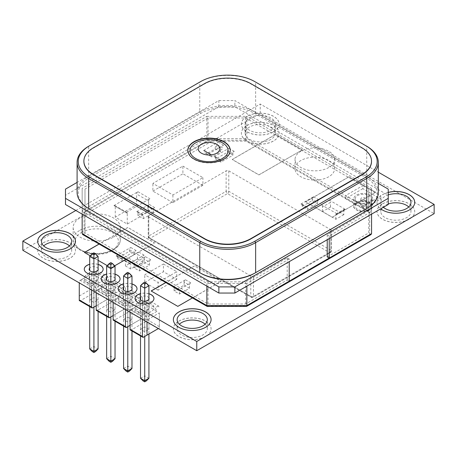 <?xml version="1.0" encoding="UTF-8"?>
<svg xmlns="http://www.w3.org/2000/svg" width="457" height="457" viewBox="0 0 457 457"><rect width="100%" height="100%" fill="white"/><g stroke="black" fill="none" stroke-linecap="round" stroke-linejoin="round"><path stroke-width="0.34" stroke-dasharray="2.29 1.71" d="M22.85 250.31L260.239 113.256L434.15 213.659M228.786 170.838L330.811 229.74A1.885 1.091 0 0 1 331.365 230.511A1.885 1.091 0 0 1 330.811 231.282L253.458 275.942A1.885 1.091 0 0 1 250.79 275.942L148.765 217.035A1.885 1.091 0 0 1 148.211 216.27A1.885 1.091 0 0 1 148.765 215.498L226.118 170.838A1.885 1.091 0 0 1 228.786 170.838L228.786 191.323L330.811 250.225L330.811 229.74M113.399 237.137A23.575 13.613 0 0 0 120.3 227.512A23.575 13.613 0 0 0 96.724 213.905A23.575 13.613 0 0 0 73.149 227.512A23.575 13.613 0 0 0 87.704 240.091A23.575 13.613 0 0 0 113.399 237.137M246.906 125.572A18.863 10.888 180 0 1 267.459 123.213A18.863 10.888 180 0 1 279.101 133.273A18.863 10.888 180 0 1 260.239 144.161A18.863 10.888 180 0 1 241.382 133.273A18.863 10.888 180 0 1 246.906 125.572M382.538 203.879A18.863 10.888 180 0 1 403.091 201.52A18.863 10.888 180 0 1 414.733 211.58A18.863 10.888 180 0 1 395.876 222.468A18.863 10.888 180 0 1 377.014 211.58A18.863 10.888 180 0 1 382.538 203.879M178.893 321.151A18.863 10.888 180 0 1 199.446 318.792A18.863 10.888 180 0 1 211.088 328.851A18.863 10.888 180 0 1 192.231 339.74A18.863 10.888 180 0 1 173.369 328.851A18.863 10.888 180 0 1 178.893 321.151M43.261 242.844A18.863 10.888 180 0 1 63.814 240.485A18.863 10.888 180 0 1 75.456 250.545A18.863 10.888 180 0 1 56.599 261.433A18.863 10.888 180 0 1 37.737 250.545A18.863 10.888 180 0 1 43.261 242.844M103.973 284.368A9.431 5.444 180 0 1 114.256 283.186A9.431 5.444 180 0 1 120.077 288.218A9.431 5.444 180 0 1 110.645 293.662A9.431 5.444 180 0 1 101.214 288.218A9.431 5.444 180 0 1 103.973 284.368M87.036 274.588A9.431 5.444 180 0 1 97.318 273.406A9.431 5.444 180 0 1 103.139 278.439A9.431 5.444 180 0 1 93.708 283.883A9.431 5.444 180 0 1 84.277 278.439A9.431 5.444 180 0 1 87.036 274.588M120.911 294.148A9.431 5.444 180 0 1 131.188 292.966A9.431 5.444 180 0 1 137.014 297.998A9.431 5.444 180 0 1 127.583 303.442A9.431 5.444 180 0 1 118.152 297.998A9.431 5.444 180 0 1 120.911 294.148M137.848 303.922A9.431 5.444 180 0 1 148.125 302.745A9.431 5.444 180 0 1 153.952 307.772A9.431 5.444 180 0 1 144.521 313.216A9.431 5.444 180 0 1 135.089 307.772A9.431 5.444 180 0 1 137.848 303.922M329.171 200.04L345.178 209.283A1.885 1.091 -120 0 0 344.235 209.186A1.885 1.091 -120 0 0 343.847 210.049L335.844 214.67A1.885 1.091 60 0 1 336.232 213.807A1.885 1.091 60 0 1 337.175 213.899L321.174 204.662A1.885 1.091 60 0 1 322.505 206.97L330.508 202.354A1.885 1.091 -120 0 0 329.171 200.04L321.174 204.662M203.559 150.599L218.229 142.127A1.885 1.091 120 0 0 216.898 144.441L222.233 147.52A1.885 1.091 -60 0 1 223.564 145.206L208.895 153.678A1.885 1.091 -60 0 1 209.837 153.586A1.885 1.091 -60 0 1 210.231 154.449L204.896 151.37A1.885 1.091 120 0 0 204.502 150.507A1.885 1.091 120 0 0 203.559 150.599L208.895 153.678M116.089 255.92L130.759 247.454A1.885 1.091 120 0 0 129.428 249.762L134.764 252.841A1.885 1.091 -60 0 1 136.095 250.533L121.425 258.999A1.885 1.091 -60 0 1 122.367 258.908A1.885 1.091 -60 0 1 122.762 259.77L117.426 256.691A1.885 1.091 120 0 0 117.032 255.829A1.885 1.091 120 0 0 116.089 255.92L121.425 258.999M132.764 264.003L145.429 256.691A1.885 1.091 120 0 0 144.098 258.999L149.433 262.084A1.885 1.091 -60 0 1 150.764 259.77L138.094 267.088A1.885 1.091 -60 0 1 139.042 266.991A1.885 1.091 -60 0 1 139.431 267.853L134.095 264.774A1.885 1.091 120 0 0 133.707 263.912A1.885 1.091 120 0 0 132.764 264.003L138.094 267.088M163.435 264.003L176.773 271.704L158.099 282.483L144.766 274.788L163.435 264.003L163.435 271.704L176.773 279.404L176.773 271.704M113.93 205.581L137.934 191.723A1.885 1.091 120 0 0 136.597 194.031L148.605 200.96A1.885 1.091 -60 0 1 149.936 198.652L125.932 212.511A1.885 1.091 -60 0 1 126.875 212.419A1.885 1.091 -60 0 1 127.263 213.282L115.261 206.353A1.885 1.091 120 0 0 114.873 205.49A1.885 1.091 120 0 0 113.93 205.581L125.932 212.511M136.597 211.74L149.268 204.428A1.885 1.091 120 0 0 147.937 206.735L153.272 209.814A1.885 1.091 -60 0 1 154.603 207.507L141.933 214.824A1.885 1.091 -60 0 1 142.875 214.727A1.885 1.091 -60 0 1 143.27 215.59L137.934 212.511A1.885 1.091 120 0 0 137.54 211.648A1.885 1.091 120 0 0 136.597 211.74L141.933 214.824M172.769 287.105L185.439 279.793A1.885 1.091 120 0 0 184.108 282.1L189.444 285.179A1.885 1.091 -60 0 1 190.775 282.872L178.104 290.184A1.885 1.091 -60 0 1 179.047 290.092A1.885 1.091 -60 0 1 179.441 290.955L174.106 287.876A1.885 1.091 120 0 0 173.717 287.013A1.885 1.091 120 0 0 172.769 287.105L178.104 290.184M124.093 260.541L138.762 252.07A1.885 1.091 120 0 0 137.431 254.383L142.767 257.462A1.885 1.091 -60 0 1 144.098 255.149L129.428 263.62A1.885 1.091 -60 0 1 130.371 263.529A1.885 1.091 -60 0 1 130.759 264.392L125.429 261.313A1.885 1.091 120 0 0 125.035 260.45A1.885 1.091 120 0 0 124.093 260.541L129.428 263.62M214.23 156.757L228.9 148.291A1.885 1.091 120 0 0 227.569 150.599L232.899 153.678A1.885 1.091 -60 0 1 234.235 151.37L219.566 159.836A1.885 1.091 -60 0 1 220.508 159.744A1.885 1.091 -60 0 1 220.897 160.607L215.561 157.528A1.885 1.091 120 0 0 215.173 156.665A1.885 1.091 120 0 0 214.23 156.757L219.566 159.836M300.832 204.085L313.502 196.767A1.885 1.091 120 0 0 312.171 199.081L317.506 202.16A1.885 1.091 -60 0 1 318.837 199.846L306.167 207.164A1.885 1.091 -60 0 1 307.11 207.072A1.885 1.091 -60 0 1 307.504 207.935L302.168 204.856A1.885 1.091 120 0 0 301.774 203.988A1.885 1.091 120 0 0 300.832 204.085L306.167 207.164M362.864 185.593L380.87 195.99L363.532 205.998L345.526 195.602L362.864 185.593L362.864 188.672L380.87 199.069L363.532 209.078L345.526 198.686L362.864 188.672M182.897 166.091L202.902 177.642L172.895 194.968L152.889 183.417L182.897 166.091L182.897 173.791L202.902 185.342L202.902 177.642M328.829 176.722A19.805 11.436 180 0 1 307.247 179.201A19.805 11.436 180 0 1 295.022 168.639A19.805 11.436 180 0 1 314.827 157.202A19.805 11.436 180 0 1 334.627 168.639A19.805 11.436 180 0 1 328.829 176.722M215.23 148.868L220.565 151.947L211.894 156.951L206.564 153.872L215.23 148.868L215.23 146.943L220.565 150.022L222.233 149.056L222.233 147.52M215.23 146.943L216.898 145.977L222.233 149.056M98.106 268.659A4.524 2.611 0 0 0 94.268 266.682A4.524 2.611 0 0 0 89.703 268.053M96.907 280.21A4.524 2.611 180 0 1 91.977 280.775A4.524 2.611 180 0 1 89.178 278.359A4.524 2.611 180 0 1 93.708 275.748A4.524 2.611 180 0 1 98.232 278.359A4.524 2.611 180 0 1 96.907 280.21M115.044 278.439A4.524 2.611 0 0 0 111.205 276.462A4.524 2.611 0 0 0 106.641 277.833M113.844 289.989A4.524 2.611 180 0 1 108.915 290.555A4.524 2.611 180 0 1 106.115 288.139A4.524 2.611 180 0 1 110.645 285.528A4.524 2.611 180 0 1 115.17 288.139A4.524 2.611 180 0 1 113.844 289.989M131.982 288.218A4.524 2.611 0 0 0 128.143 286.242A4.524 2.611 0 0 0 123.579 287.613M130.782 299.769A4.524 2.611 180 0 1 125.852 300.335A4.524 2.611 180 0 1 123.053 297.918A4.524 2.611 180 0 1 127.583 295.308A4.524 2.611 180 0 1 132.107 297.918A4.524 2.611 180 0 1 130.782 299.769M148.919 297.998A4.524 2.611 0 0 0 145.08 296.016A4.524 2.611 0 0 0 140.516 297.393M147.72 309.543A4.524 2.611 180 0 1 142.784 310.114A4.524 2.611 180 0 1 139.991 307.698A4.524 2.611 180 0 1 144.521 305.082A4.524 2.611 180 0 1 149.045 307.698A4.524 2.611 180 0 1 147.72 309.543M205.102 324.23A15.087 8.712 180 0 1 207.318 328.777A15.087 8.712 180 0 1 202.897 334.935A15.087 8.712 180 0 1 186.456 336.82A15.087 8.712 180 0 1 177.139 328.777A15.087 8.712 180 0 1 179.355 324.23M69.47 245.923A15.087 8.712 180 0 1 71.686 250.47A15.087 8.712 180 0 1 67.265 256.628A15.087 8.712 180 0 1 50.824 258.513A15.087 8.712 180 0 1 41.507 250.47A15.087 8.712 180 0 1 43.723 245.923M270.91 130.274A15.087 8.712 0 0 0 275.331 124.11A15.087 8.712 0 0 0 260.239 115.398A15.087 8.712 0 0 0 245.152 124.11A15.087 8.712 0 0 0 254.469 132.159A15.087 8.712 0 0 0 270.91 130.274M270.91 139.356A15.087 8.712 180 0 1 254.469 141.247A15.087 8.712 180 0 1 245.152 133.198A15.087 8.712 180 0 1 260.239 124.487A15.087 8.712 180 0 1 275.331 133.198A15.087 8.712 180 0 1 270.91 139.356M388.239 194.905A15.087 8.712 0 0 0 380.784 202.417A15.087 8.712 0 0 0 383.389 207.312M408.747 206.964A15.087 8.712 180 0 1 410.963 211.505A15.087 8.712 180 0 1 406.541 217.663A15.087 8.712 180 0 1 390.101 219.554A15.087 8.712 180 0 1 380.784 211.505A15.087 8.712 180 0 1 388.239 203.993M369.867 202.725A9.431 5.444 180 0 1 359.59 203.908A9.431 5.444 180 0 1 353.769 198.875A9.431 5.444 180 0 1 363.201 193.431A9.431 5.444 180 0 1 372.632 198.875A9.431 5.444 180 0 1 369.867 202.725M75.833 210.483L260.239 104.013L378.31 172.18M328.829 167.485A19.805 11.436 180 0 1 307.247 169.964A19.805 11.436 180 0 1 295.022 159.396A19.805 11.436 180 0 1 314.827 147.965A19.805 11.436 180 0 1 334.627 159.396A19.805 11.436 180 0 1 328.829 167.485M125.761 259.427L154.483 242.844L127.811 227.443L99.083 244.027M107.218 265.603L111.137 267.865L114.678 265.82M90.28 255.823L98.106 260.341M192.443 297.924L221.165 281.341L194.493 265.94L165.771 282.523M302.254 149.827L275.577 134.427L232.236 159.453L258.908 174.854L302.254 149.907L275.577 134.427M375.603 192.18L348.931 176.779L305.584 201.8L332.256 217.201L375.603 192.254L348.931 176.779M98.106 264.38A9.431 5.444 0 0 0 89.703 264.266M115.044 274.16A9.431 5.444 0 0 0 106.641 274.046M131.982 283.94A9.431 5.444 0 0 0 123.579 283.826M148.919 293.72A9.431 5.444 0 0 0 140.516 293.605M273.577 131.736A18.863 10.888 0 0 0 279.101 124.036A18.863 10.888 0 0 0 260.239 113.147A18.863 10.888 0 0 0 241.382 124.036A18.863 10.888 0 0 0 253.024 134.095A18.863 10.888 0 0 0 273.577 131.736M388.239 192.386A18.863 10.888 0 0 0 377.014 202.342A18.863 10.888 0 0 0 380.738 208.838M260.239 113.256L260.239 104.013M202.902 185.342L172.895 202.668L172.895 194.968M172.895 202.668L152.889 191.117L152.889 183.417M152.889 191.117L182.897 173.791M380.87 199.069L380.87 195.99M363.532 209.078L363.532 205.998M345.526 198.686L345.526 195.602M368.868 202.148A8.015 4.627 180 0 1 360.133 203.154A8.015 4.627 180 0 1 355.186 198.875A8.015 4.627 180 0 1 363.201 194.248A8.015 4.627 180 0 1 371.215 198.875A8.015 4.627 180 0 1 368.868 202.148M364.869 199.84A2.359 1.36 180 0 1 362.298 200.132A2.359 1.36 180 0 1 360.841 198.875A2.359 1.36 180 0 1 363.201 197.515A2.359 1.36 180 0 1 365.554 198.875A2.359 1.36 180 0 1 364.869 199.84M246.906 125.498A18.863 10.888 180 0 1 267.459 123.139A18.863 10.888 180 0 1 279.101 133.198A18.863 10.888 180 0 1 260.239 144.086A18.863 10.888 180 0 1 241.382 133.198A18.863 10.888 180 0 1 246.906 125.498M382.538 203.805A18.863 10.888 180 0 1 403.091 201.446A18.863 10.888 180 0 1 414.733 211.505A18.863 10.888 180 0 1 395.876 222.393A18.863 10.888 180 0 1 377.014 211.505A18.863 10.888 180 0 1 382.538 203.805M178.893 321.077A18.863 10.888 180 0 1 199.446 318.712A18.863 10.888 180 0 1 211.088 328.777A18.863 10.888 180 0 1 192.231 339.665A18.863 10.888 180 0 1 173.369 328.777A18.863 10.888 180 0 1 178.893 321.077M43.261 242.77A18.863 10.888 180 0 1 63.814 240.405A18.863 10.888 180 0 1 75.456 250.47A18.863 10.888 180 0 1 56.599 261.358A18.863 10.888 180 0 1 37.737 250.47A18.863 10.888 180 0 1 43.261 242.77M103.973 284.288A9.431 5.444 180 0 1 114.256 283.112A9.431 5.444 180 0 1 120.077 288.139A9.431 5.444 180 0 1 110.645 293.583A9.431 5.444 180 0 1 101.214 288.139A9.431 5.444 180 0 1 103.973 284.288M87.036 274.508A9.431 5.444 180 0 1 97.318 273.332A9.431 5.444 180 0 1 103.139 278.359A9.431 5.444 180 0 1 93.708 283.808A9.431 5.444 180 0 1 84.277 278.359A9.431 5.444 180 0 1 87.036 274.508M120.911 294.068A9.431 5.444 180 0 1 131.188 292.886A9.431 5.444 180 0 1 137.014 297.918A9.431 5.444 180 0 1 127.583 303.362A9.431 5.444 180 0 1 118.152 297.918A9.431 5.444 180 0 1 120.911 294.068M137.848 303.848A9.431 5.444 180 0 1 148.125 302.665A9.431 5.444 180 0 1 153.952 307.698A9.431 5.444 180 0 1 144.521 313.142A9.431 5.444 180 0 1 135.089 307.698A9.431 5.444 180 0 1 137.848 303.848M388.239 192.46A18.863 10.888 0 0 0 377.014 202.417A18.863 10.888 0 0 0 388.656 212.476A18.863 10.888 0 0 0 409.209 210.117A18.863 10.888 0 0 0 414.733 202.417A18.863 10.888 0 0 0 414.733 202.382M273.577 131.81A18.863 10.888 0 0 0 279.101 124.11A18.863 10.888 0 0 0 260.239 113.222A18.863 10.888 0 0 0 241.382 124.11A18.863 10.888 0 0 0 253.024 134.169A18.863 10.888 0 0 0 273.577 131.81M37.737 241.342A18.863 10.888 0 0 0 37.737 241.382A18.863 10.888 0 0 0 49.379 251.441A18.863 10.888 0 0 0 69.932 249.082A18.863 10.888 0 0 0 75.456 241.382A18.863 10.888 0 0 0 75.456 241.342M173.369 319.649A18.863 10.888 0 0 0 173.369 319.689A18.863 10.888 0 0 0 185.011 329.748A18.863 10.888 0 0 0 205.564 327.389A18.863 10.888 0 0 0 211.088 319.689A18.863 10.888 0 0 0 211.088 319.649M135.089 298.575A9.431 5.444 0 0 0 135.089 298.61A9.431 5.444 0 0 0 140.91 303.642A9.431 5.444 0 0 0 151.187 302.46A9.431 5.444 0 0 0 153.952 298.61A9.431 5.444 0 0 0 153.952 298.575M148.919 293.794A9.431 5.444 0 0 0 140.516 293.68M118.152 288.795A9.431 5.444 0 0 0 118.152 288.835A9.431 5.444 0 0 0 123.973 293.862A9.431 5.444 0 0 0 134.249 292.68A9.431 5.444 0 0 0 137.014 288.835A9.431 5.444 0 0 0 137.014 288.795M131.982 284.014A9.431 5.444 0 0 0 123.579 283.906M101.214 279.016A9.431 5.444 0 0 0 101.214 279.056A9.431 5.444 0 0 0 107.035 284.083A9.431 5.444 0 0 0 117.312 282.906A9.431 5.444 0 0 0 120.077 279.056A9.431 5.444 0 0 0 120.077 279.016M115.044 274.24A9.431 5.444 0 0 0 106.641 274.126M84.277 269.236A9.431 5.444 0 0 0 84.277 269.276A9.431 5.444 0 0 0 90.098 274.303A9.431 5.444 0 0 0 100.374 273.126A9.431 5.444 0 0 0 103.139 269.276A9.431 5.444 0 0 0 103.139 269.236M98.106 264.46A9.431 5.444 0 0 0 89.703 264.346M348.931 176.853L305.584 201.88L332.256 217.281L375.603 192.254M275.577 134.507L232.236 159.533L258.908 174.928L302.254 149.907M151.216 291.006L177.819 306.441L221.165 281.421L194.493 265.94M194.493 266.02L165.834 282.563M84.534 252.504L111.137 267.945L154.483 242.918L127.811 227.443M127.811 227.517L99.152 244.067M343.847 214.67L335.844 219.291L322.505 211.591L330.508 206.97L343.847 214.67L343.847 210.049M330.508 206.97L330.508 202.354M335.844 219.291L335.844 214.67M322.505 211.591L322.505 206.97M312.171 200.617L317.506 203.696L307.504 209.472L302.168 206.393L312.171 200.617L312.171 199.081M317.506 203.696L317.506 202.16M307.504 209.472L307.504 207.935M302.168 206.393L302.168 204.856M216.898 145.977L216.898 144.441M211.894 156.951L211.894 155.026L210.231 155.991L210.231 154.449M220.565 151.947L220.565 150.022M210.231 155.991L204.896 152.906L204.896 151.37M206.564 153.872L206.564 151.947L204.896 152.906M211.894 155.026L206.564 151.947M227.569 152.141L232.899 155.22L220.897 162.149L215.561 159.07L227.569 152.141L227.569 150.599M232.899 155.22L232.899 153.678M220.897 162.149L220.897 160.607M215.561 159.07L215.561 157.528M129.428 251.299L134.764 254.383L122.762 261.313L117.426 258.234L129.428 251.299L129.428 249.762M134.764 254.383L134.764 252.841M122.762 261.313L122.762 259.77M117.426 258.234L117.426 256.691M137.431 258.999L142.767 262.084L130.759 269.013L125.429 265.928L137.431 258.999L137.431 254.383M142.767 262.084L142.767 257.462M130.759 269.013L130.759 264.392M125.429 265.928L125.429 261.313M144.098 262.084L149.433 265.163L139.431 270.938L134.095 267.853L144.098 262.084L144.098 258.999M149.433 265.163L149.433 262.084M139.431 270.938L139.431 267.853M134.095 267.853L134.095 264.774M184.108 285.179L189.444 288.258L179.441 294.034L174.106 290.955L184.108 285.179L184.108 282.1M189.444 288.258L189.444 285.179M179.441 294.034L179.441 290.955M174.106 290.955L174.106 287.876M176.773 279.404L158.099 290.184L158.099 282.483M158.099 290.184L144.766 282.483L144.766 274.788M144.766 282.483L163.435 271.704M147.937 209.814L153.272 212.899L143.27 218.669L137.934 215.59L147.937 209.814L147.937 206.735M153.272 212.899L153.272 209.814M143.27 218.669L143.27 215.59M137.934 215.59L137.934 212.511M136.597 204.81L148.605 211.74L127.263 224.061L115.261 217.132L136.597 204.81L136.597 194.031M148.605 211.74L148.605 200.96M127.263 224.061L127.263 213.282M115.261 217.132L115.261 206.353M378.31 183.383L234.864 100.563L234.864 106.721L218.863 106.721L65.488 195.27L65.488 189.112M388.239 189.112L388.239 195.27L234.864 106.721M218.863 106.721L218.863 100.563L77.096 182.412M218.863 100.563L234.864 100.563M65.488 195.27L65.488 204.513M388.239 204.513L388.239 195.27M187.816 150.513A21.216 12.248 -0 0 0 187.816 150.667A21.216 12.248 -0 0 0 200.914 161.984A21.216 12.248 -0 0 0 224.033 159.327A21.216 12.248 -0 0 0 230.248 150.667A21.216 12.248 -0 0 0 230.248 150.513M371.518 161.292A32.721 18.891 -0 0 0 361.938 148.085L250.842 83.945A32.721 18.891 -0 0 0 204.565 83.945L93.468 148.085A32.721 18.891 -0 0 0 83.888 161.292M77.096 192.397A39.513 22.81 180 0 1 88.669 176.271L88.669 146.24L199.76 82.1A39.513 22.81 180 0 1 255.64 82.1L366.737 146.24L366.737 176.271L255.64 112.131A39.513 22.81 180 0 0 199.76 112.131L88.669 176.271L89.469 177.653L200.56 113.513A38.382 22.159 180 0 1 254.84 113.513L365.937 177.653A38.382 22.159 180 0 1 365.96 208.98M365.937 208.992L254.84 273.132M200.56 273.132L89.469 208.992A38.382 22.159 180 0 1 89.469 177.653M365.937 177.653L366.737 176.271A39.513 22.81 180 0 1 378.31 192.397M199.76 82.1L200.56 81.637L199.76 82.1L199.76 112.131L200.56 113.513M254.84 113.513L255.64 112.131L255.64 82.1L254.84 81.637M371.564 214.139L371.564 211.442L329.223 235.886L329.223 238.583M206.861 286.128L206.861 283.431L82.163 211.442L82.163 214.139M82.163 233.618L82.163 188.341L206.861 116.346L206.861 138.522L246.866 138.522L246.866 116.346L371.564 188.341L371.564 233.618M329.223 235.886L327.223 234.732L368.736 210.763L368.736 189.021L245.695 117.98L208.032 117.98L84.991 189.021L84.991 210.763L208.032 281.803L245.695 281.803L287.213 257.834L289.212 258.988L289.212 261.684M289.212 258.988L246.866 283.431L246.866 286.128M371.564 188.341L371.564 211.442M206.861 116.346L246.866 116.346M82.163 211.442L82.163 188.341M246.866 283.431L206.861 283.431M246.089 141.156L246.866 138.522L371.564 210.517L369.679 212.511L246.089 141.156L207.638 141.156L206.861 138.522L82.163 210.517L84.048 212.511L84.048 234.704L82.711 234.572M369.679 212.511L369.679 234.704L371.015 234.572M207.187 306.407L207.638 306.059L246.089 306.059L246.54 306.407M327.223 234.732L327.223 239.736M327.223 256.908L368.736 232.939L368.736 211.191L245.695 140.156L208.032 140.156L84.991 211.191L84.991 232.939L208.032 303.979L245.695 303.979L287.213 280.01L289.212 281.164M287.213 280.01L287.213 257.834M368.736 232.939L368.736 210.763M245.695 303.979L245.695 281.803M368.736 211.191L368.736 189.021M245.695 140.156L245.695 117.98M208.032 140.156L208.032 117.98M84.991 211.191L84.991 189.021M84.991 232.939L84.991 210.763M208.032 303.979L208.032 281.803M131.982 300.306L131.982 319.557L127.783 321.979L127.783 302.734L131.982 300.306L127.783 297.878L127.783 317.129L131.982 319.557M127.783 297.878L123.579 300.306L123.579 319.557L127.783 317.129M127.783 321.979L123.579 319.557M123.579 300.306L127.783 302.734M140.116 301.5L125.715 293.183L115.444 299.112L129.851 307.43L140.116 301.5L138.128 298.05L127.703 292.034L131.039 290.109L130.085 290.663L130.085 309.777L129.411 310.72L125.475 308.446L125.475 293.32L130.085 290.663M126.629 327.338L114.301 320.22L128.931 311.771L141.264 318.889L130.085 325.344L130.085 310.217L142.413 303.1L142.413 297.781L141.459 296.125L131.039 290.109M113.147 302.443L113.147 300.438L125.475 293.32L115.444 299.112M125.715 293.183L127.703 292.034M117.438 297.964L127.857 303.979L129.851 307.43M114.101 299.889L124.521 305.904L127.857 303.979M138.128 298.05L141.459 296.125M124.521 305.904L125.475 307.555L130.085 310.217L130.085 312.222M142.413 297.781L142.413 316.895L130.085 309.777M158.202 328.669L145.869 321.551L147.023 319.557L147.023 300.438L142.413 303.1L142.413 316.895M108.543 297.341L108.543 278.222L108.543 298.667L107.389 299.335L95.056 292.217L96.21 290.218L108.543 297.341L108.543 298.667L96.21 305.79L96.21 290.663L97.164 290.109L107.584 296.125L108.543 297.781L113.147 300.438L113.147 320.106L114.301 320.22M109.691 317.564L97.364 310.44L111.994 301.991L124.327 309.115L113.147 315.564L125.475 308.446L125.475 307.115L113.147 299.998L112.473 300.94L108.543 298.667L108.543 283.54L113.147 280.884L113.147 299.998M129.411 310.72L128.931 311.771M125.475 309.56L125.475 307.555M141.264 318.889L130.085 325.344L142.413 318.226L146.349 320.494M96.21 292.663L96.21 290.663L108.543 283.54L96.21 290.663L91.606 288.001L90.646 286.35L80.226 280.33L79.272 280.884L79.272 300.552L80.426 300.666L92.754 307.784M91.606 288.001L91.606 290.006M96.21 290.663L96.21 305.79L107.389 299.335M96.21 290.218L96.21 271.104L79.272 280.884L79.272 282.889M95.056 292.217L80.426 300.666M79.272 296.01L91.606 288.893L95.536 291.16M96.21 271.104L97.164 270.55L107.584 276.571L108.543 278.222M91.606 273.766L91.606 288.893M107.584 276.571L104.253 278.496L106.241 281.94L95.976 287.87L93.982 284.425L90.646 286.35M97.164 270.55L93.828 272.475L104.253 278.496M93.982 284.425L83.562 278.404L80.226 280.33M95.976 287.87L81.569 279.558L83.562 278.404M93.828 272.475L91.84 273.629L106.241 281.94M81.569 279.558L91.84 273.629M98.106 299.998L93.908 297.576L89.703 299.998L93.908 302.425L98.106 299.998L98.106 280.747L93.908 283.174L89.703 280.747L93.908 278.324L98.106 280.747M93.908 283.174L93.908 302.425M89.703 299.998L89.703 280.747M93.908 297.576L93.908 278.324M115.044 290.526L115.044 309.777L110.845 312.205L110.845 292.954L115.044 290.526L110.845 288.104L110.845 307.35L115.044 309.777M110.845 288.104L106.641 290.526L106.641 309.777L110.845 307.35M110.845 312.205L106.641 309.777M106.641 290.526L110.845 292.954M123.179 291.72L108.777 283.403L98.506 289.332L112.913 297.65L123.179 291.72L121.191 288.27L110.765 282.255L113.147 280.884M97.164 290.109L98.506 289.332M108.777 283.403L110.765 282.255M100.5 288.184L110.92 294.199L112.913 297.65M107.584 296.125L110.92 294.199M121.191 288.27L124.521 286.35L114.101 280.33M124.327 309.115L125.475 308.446L125.475 288.001L124.521 286.35M125.475 288.001L125.475 307.115M108.543 298.667L96.21 305.79L96.21 310.326L97.364 310.44M112.473 300.94L111.994 301.991M108.543 299.786L108.543 297.781M125.475 308.446L113.147 315.564L113.147 300.438M147.023 319.557L159.35 326.675L159.35 328.006L158.385 328.56L159.35 328.006L159.35 312.879L147.023 319.997L142.413 317.335L142.413 319.34M142.413 317.335L141.459 315.684L131.039 309.669L130.085 310.217L130.085 329.885L131.239 330L143.567 337.117M147.023 322.002L147.023 319.997M145.869 321.551L131.239 330M130.085 310.217L142.413 303.1L142.413 318.226M159.35 326.675L159.35 312.879M147.023 300.438L147.977 299.889L158.396 305.904L159.35 307.555M158.396 305.904L155.066 307.829L157.054 311.28L146.788 317.209L144.795 313.759L141.459 315.684M147.977 299.889L144.641 301.814L155.066 307.829M144.795 313.759L134.375 307.744L131.039 309.669M146.788 317.209L132.381 308.892L134.375 307.744M144.641 301.814L142.653 302.962L157.054 311.28M132.381 308.892L142.653 302.962M148.919 329.337L144.72 326.909L140.516 329.337L144.72 331.759L148.919 329.337L148.919 310.086L144.72 312.508L140.516 310.086L144.72 307.658L148.919 310.086M144.72 312.508L144.72 331.759M140.516 329.337L140.516 310.086M144.72 326.909L144.72 307.658M131.982 275.971L127.777 273.549L127.783 272.395M129.445 371.113L127.777 370.147L127.777 273.549L123.579 275.971M123.579 368.496L127.783 366.068L131.982 368.496M127.777 370.147L126.115 371.113M131.982 330.982L131.982 289.447M127.777 291.446L127.783 326.675M123.579 326.132L123.579 290.052M98.106 256.417L93.902 253.989L93.908 252.835M95.57 351.553L93.908 350.593L93.902 253.989L89.703 256.417M89.709 348.937L93.908 346.515L98.106 348.937M93.908 350.593L92.24 351.553M98.106 311.423L98.106 269.893M93.902 271.886L93.908 307.115M89.703 306.573L89.703 270.498M115.044 266.197L110.84 263.769L110.845 262.615M112.508 361.333L110.845 360.373L110.84 263.769L106.641 266.197M106.641 358.716L110.845 356.289L115.044 358.716M110.845 360.373L109.177 361.333M115.044 321.202L115.044 279.667M110.84 281.666L110.845 316.895M106.641 316.353L106.641 280.272M144.72 336.455L144.715 301.22M140.516 299.832L140.516 335.906M140.516 285.751L144.715 283.329L144.72 375.848L140.516 378.276M148.919 378.276L144.72 375.848L144.715 379.927L146.383 380.892M144.72 282.175L144.715 283.329L148.919 285.751M148.919 299.226L148.919 334.027M143.052 380.892L144.715 379.927M345.178 209.283L337.175 213.899M218.229 142.127L223.564 145.206M130.759 247.454L136.095 250.533M145.429 256.691L150.764 259.77M137.934 191.723L149.936 198.652M149.268 204.428L154.603 207.507M185.439 279.793L190.775 282.872M138.762 252.07L144.098 255.149M228.9 148.291L234.235 151.37M313.502 196.767L318.837 199.846M330.811 231.282L330.811 251.761A1.885 1.091 60 0 1 330.417 252.63A1.885 1.091 60 0 1 329.474 252.532L252.127 297.193L150.102 238.291L227.449 193.631L329.474 252.532A1.885 1.091 120 0 0 330.811 250.225A1.885 1.091 180 0 1 331.365 250.996A1.885 1.091 180 0 1 330.811 251.761L253.458 296.422L253.458 275.942M250.79 275.942L250.79 296.422A1.885 1.091 120 0 0 251.179 297.284A1.885 1.091 120 0 0 252.127 297.193A1.885 1.091 -120 0 0 253.069 297.284A1.885 1.091 -120 0 0 253.458 296.422A1.885 1.091 180 0 1 250.79 296.422L148.765 237.52L148.765 217.035M148.765 215.498L148.765 235.978A1.885 1.091 -120 0 0 150.102 238.291A1.885 1.091 -60 0 1 149.159 238.383A1.885 1.091 -60 0 1 148.765 237.52A1.885 1.091 180 0 1 148.211 236.749A1.885 1.091 180 0 1 148.765 235.978L226.118 191.323L226.118 170.838M228.786 191.323A1.885 1.091 -60 0 1 227.449 193.631A1.885 1.091 60 0 1 226.118 191.323A1.885 1.091 180 0 1 228.786 191.323M80.055 230.208A23.575 13.613 180 0 1 105.75 227.26A23.575 13.613 180 0 1 120.3 239.834A23.575 13.613 180 0 1 113.399 249.459A23.575 13.613 180 0 1 87.704 252.407A23.575 13.613 180 0 1 73.149 239.834A23.575 13.613 180 0 1 80.055 230.208M81.386 232.522A21.69 12.522 180 0 1 117.678 238.131A21.69 12.522 180 0 1 91.114 253.469A21.69 12.522 180 0 1 81.386 232.522M368.868 209.272A8.015 4.627 180 0 1 360.133 210.277A8.015 4.627 180 0 1 355.186 205.998A8.015 4.627 180 0 1 357.534 202.725A8.015 4.627 180 0 1 366.268 201.726A8.015 4.627 180 0 1 371.215 205.998A8.015 4.627 180 0 1 368.868 209.272M356.529 202.148A9.431 5.444 180 0 1 366.811 200.971A9.431 5.444 180 0 1 372.632 205.998A9.431 5.444 180 0 1 369.867 209.849A9.431 5.444 180 0 1 359.59 211.031A9.431 5.444 180 0 1 353.769 205.998A9.431 5.444 180 0 1 356.529 202.148M361.533 204.073A2.359 1.36 180 0 1 364.103 203.776A2.359 1.36 180 0 1 365.554 205.039A2.359 1.36 180 0 1 364.869 205.998A2.359 1.36 180 0 1 362.298 206.296A2.359 1.36 180 0 1 360.841 205.039A2.359 1.36 180 0 1 361.533 204.073M93.468 147.777L93.468 148.085M361.938 147.777L361.938 148.085M250.842 83.642L250.842 83.945M204.565 83.642L204.565 83.945M207.638 306.059L84.048 234.704M84.048 212.511L207.638 141.156M369.679 234.704L246.089 306.059M98.232 278.359L98.232 269.276M89.178 278.359L89.178 269.276M115.17 288.139L115.17 279.056M106.115 288.139L106.115 279.056M132.107 297.918L132.107 288.835M123.053 297.918L123.053 288.835M149.045 307.698L149.045 298.61M139.991 307.698L139.991 298.61M207.318 328.777L207.318 319.689M177.139 328.777L177.139 319.689M71.686 250.47L71.686 241.382M41.507 250.47L41.507 241.382M275.331 133.198L275.331 124.11M245.152 133.198L245.152 124.11M410.963 211.505L410.963 202.417M380.784 211.505L380.784 202.417M334.627 168.639L334.627 159.396M295.022 168.639L295.022 159.396M148.211 216.27L148.211 236.749A1.885 1.885 0 0 0 149.159 238.383L251.179 297.284A1.885 1.885 0 0 0 253.069 297.284L330.417 252.63A1.885 1.885 0 0 0 331.365 250.996L331.365 230.511M73.149 227.512L73.149 239.834C71.875 251.076 96.353 258.719 110.96 251.373C117.078 248.397 120.197 244.552 120.3 239.834L120.3 227.512M355.186 198.875L355.186 205.998C355.249 204.845 355.98 203.862 357.385 203.051C359.899 201.697 362.875 201.354 366.314 202.023C370.256 203.639 371.889 204.965 371.215 205.998L371.215 198.875M353.769 198.875L353.769 205.998C352.444 207.598 358.488 213.436 366.902 211.288C371.135 209.654 373.043 207.895 372.632 205.998L372.632 198.875M360.841 198.875L360.841 205.039C360.567 207.484 365.743 208.158 365.554 205.039L365.554 198.875M336.232 213.807L344.235 209.186M301.774 203.988L307.11 207.072M215.173 156.665L220.508 159.744M204.502 150.507L209.837 153.586M173.717 287.013L179.047 290.092M133.707 263.912L139.042 266.991M125.035 260.45L130.371 263.529M117.032 255.829L122.367 258.908M137.54 211.648L142.875 214.727M114.873 205.49L126.875 212.419M187.816 150.359L187.816 150.667M230.248 150.359L230.248 150.667"/><path stroke-width="0.69" d="M378.31 172.18L434.15 204.422L434.15 213.659L196.761 350.719L22.85 250.31L22.85 241.073L75.833 210.483M89.703 268.053A4.524 2.611 0 0 0 89.178 269.276A4.524 2.611 0 0 0 91.977 271.692A4.524 2.611 0 0 0 96.907 271.121A4.524 2.611 0 0 0 98.232 269.276A4.524 2.611 0 0 0 98.106 268.659M106.641 277.833A4.524 2.611 0 0 0 106.115 279.056A4.524 2.611 0 0 0 108.915 281.466A4.524 2.611 0 0 0 113.844 280.901A4.524 2.611 0 0 0 115.17 279.056A4.524 2.611 0 0 0 115.044 278.439M123.579 287.613A4.524 2.611 0 0 0 123.053 288.835A4.524 2.611 0 0 0 125.852 291.246A4.524 2.611 0 0 0 130.782 290.681A4.524 2.611 0 0 0 132.107 288.835A4.524 2.611 0 0 0 131.982 288.218M140.516 297.393A4.524 2.611 0 0 0 139.991 298.61A4.524 2.611 0 0 0 142.784 301.026A4.524 2.611 0 0 0 147.72 300.46A4.524 2.611 0 0 0 149.045 298.61A4.524 2.611 0 0 0 148.919 297.998M202.897 325.847A15.087 8.712 0 0 0 207.318 319.689A15.087 8.712 0 0 0 192.231 310.977A15.087 8.712 0 0 0 177.139 319.689A15.087 8.712 0 0 0 186.456 327.738A15.087 8.712 0 0 0 202.897 325.847M179.355 324.23A15.087 8.712 180 0 1 205.102 324.23M67.265 247.54A15.087 8.712 0 0 0 71.686 241.382A15.087 8.712 0 0 0 56.599 232.67A15.087 8.712 0 0 0 41.507 241.382A15.087 8.712 0 0 0 50.824 249.431A15.087 8.712 0 0 0 67.265 247.54M43.723 245.923A15.087 8.712 180 0 1 69.47 245.923M383.389 207.312A15.087 8.712 0 0 0 406.541 208.581A15.087 8.712 0 0 0 410.963 202.417A15.087 8.712 0 0 0 403.371 194.859A15.087 8.712 0 0 0 388.239 194.905M388.239 203.993A15.087 8.712 180 0 1 408.747 206.964M434.15 204.422L196.761 341.476L22.85 241.073M114.678 265.82L125.761 259.427M99.083 244.027L84.465 252.47L90.28 255.823M98.106 260.341L107.218 265.603M165.771 282.523L151.147 290.966L177.819 306.367L192.443 297.924M89.703 264.266A9.431 5.444 0 0 0 84.277 269.196A9.431 5.444 0 0 0 90.098 274.229A9.431 5.444 0 0 0 100.374 273.046A9.431 5.444 0 0 0 103.139 269.196A9.431 5.444 0 0 0 98.106 264.38M106.641 274.046A9.431 5.444 0 0 0 101.214 278.976A9.431 5.444 0 0 0 107.035 284.008A9.431 5.444 0 0 0 117.312 282.826A9.431 5.444 0 0 0 120.077 278.976A9.431 5.444 0 0 0 115.044 274.16M123.579 283.826A9.431 5.444 0 0 0 118.152 288.755A9.431 5.444 0 0 0 123.973 293.788A9.431 5.444 0 0 0 134.249 292.606A9.431 5.444 0 0 0 137.014 288.755A9.431 5.444 0 0 0 131.982 283.94M140.516 293.605A9.431 5.444 0 0 0 135.089 298.535A9.431 5.444 0 0 0 140.91 303.562A9.431 5.444 0 0 0 151.187 302.385A9.431 5.444 0 0 0 153.952 298.535A9.431 5.444 0 0 0 148.919 293.72M205.564 327.309A18.863 10.888 0 0 0 211.088 319.614A18.863 10.888 0 0 0 192.231 308.721A18.863 10.888 0 0 0 173.369 319.614A18.863 10.888 0 0 0 185.011 329.674A18.863 10.888 0 0 0 205.564 327.309M69.932 249.002A18.863 10.888 0 0 0 75.456 241.307A18.863 10.888 0 0 0 56.599 230.414A18.863 10.888 0 0 0 37.737 241.307A18.863 10.888 0 0 0 49.379 251.367A18.863 10.888 0 0 0 69.932 249.002M380.738 208.838A18.863 10.888 0 0 0 409.209 210.043A18.863 10.888 0 0 0 414.733 202.342A18.863 10.888 0 0 0 388.239 192.386M196.761 350.719L196.761 341.476M414.733 202.382A18.863 10.888 0 0 0 388.239 192.46M75.456 241.342A18.863 10.888 0 0 0 56.599 230.494A18.863 10.888 0 0 0 37.737 241.342M211.088 319.649A18.863 10.888 0 0 0 192.231 308.801A18.863 10.888 0 0 0 173.369 319.649M153.952 298.575A9.431 5.444 0 0 0 148.919 293.794M140.516 293.68A9.431 5.444 0 0 0 135.089 298.575M137.014 288.795A9.431 5.444 0 0 0 131.982 284.014M123.579 283.906A9.431 5.444 0 0 0 118.152 288.795M120.077 279.016A9.431 5.444 0 0 0 115.044 274.24M106.641 274.126A9.431 5.444 0 0 0 101.214 279.016M103.139 269.236A9.431 5.444 0 0 0 98.106 264.46M89.703 264.346A9.431 5.444 0 0 0 84.277 269.236M165.834 282.563L151.216 291.006M99.152 244.067L84.534 252.504M218.863 293.057L65.488 204.513L65.488 198.349L218.863 286.899L218.863 293.057L234.864 293.057L388.239 204.513L388.239 198.349L234.864 286.899L234.864 293.057M388.239 198.349L388.239 189.112L378.31 183.383M77.096 182.412L65.488 189.112L65.488 198.349M234.864 286.899L218.863 286.899M230.248 150.513A21.216 12.248 -0 0 0 209.032 138.414A21.216 12.248 -0 0 0 187.816 150.513M222.508 158.448A19.057 11.002 180 0 1 190.626 153.512A19.057 11.002 180 0 1 213.962 140.036A19.057 11.002 180 0 1 222.508 158.448M254.84 241.256A38.382 22.159 180 0 1 200.56 241.256L199.76 242.638L88.669 178.498A39.513 22.81 180 0 1 77.096 162.372A39.513 22.81 180 0 1 88.669 146.24L200.56 81.637A38.382 22.159 180 0 1 254.84 81.637L365.937 145.777A38.382 22.159 180 0 1 365.937 177.116L254.84 241.256L255.64 242.638A39.513 22.81 180 0 1 199.76 242.638L199.76 272.669L200.56 273.132A38.382 22.159 180 0 0 254.84 273.132L366.737 208.529A39.513 22.81 180 0 0 378.31 192.397L378.31 162.372A39.513 22.81 180 0 1 366.737 178.498L255.64 242.638L255.64 272.669A39.513 22.81 180 0 1 199.76 272.669L200.56 273.132M200.56 241.256L89.469 177.116A38.382 22.159 180 0 1 89.469 145.777M83.888 161.292A32.721 18.891 -0 0 0 83.888 161.447A32.721 18.891 -0 0 0 93.468 174.803L204.565 238.942A32.721 18.891 -0 0 0 250.842 238.942L361.938 174.803A32.721 18.891 -0 0 0 371.518 161.447A32.721 18.891 -0 0 0 371.518 161.292M89.469 177.116L88.669 178.498L88.669 208.529L199.76 272.669M365.96 208.98A38.382 22.159 180 0 1 365.937 208.992L366.737 208.529L366.737 178.498L365.937 177.116M88.669 208.529L89.469 208.992A38.382 22.159 180 0 1 89.446 208.98L88.669 208.529A39.513 22.81 180 0 1 77.096 192.397L77.096 162.372M365.937 145.777L366.737 146.24A39.513 22.81 180 0 1 378.31 162.372M93.468 147.777A32.721 18.891 -0 0 0 83.888 161.138A32.721 18.891 -0 0 0 93.468 174.5L204.565 238.634A32.721 18.891 -0 0 0 250.842 238.634L361.938 174.5A32.721 18.891 -0 0 0 371.518 161.138A32.721 18.891 -0 0 0 361.938 147.777L250.842 83.642A32.721 18.891 -0 0 0 204.565 83.642L93.468 147.777M224.033 159.019A21.216 12.248 -0 0 0 230.248 150.359A21.216 12.248 -0 0 0 209.032 138.105A21.216 12.248 -0 0 0 187.816 150.359A21.216 12.248 -0 0 0 200.914 161.675A21.216 12.248 -0 0 0 224.033 159.019M216.692 153.164A10.837 6.255 -0 0 0 211.837 142.698A10.837 6.255 -0 0 0 198.567 150.359A10.837 6.255 -0 0 0 216.692 153.164M289.212 261.684L289.212 281.164L329.223 258.062L329.223 238.583M246.866 286.128L246.866 305.607L206.861 305.607L207.187 306.407L246.637 306.379L371.015 234.572L371.564 233.618L371.564 214.139M82.163 214.139L82.163 233.618L82.711 234.572L207.09 306.379M82.163 233.618L206.861 305.607L206.861 286.128M246.637 306.379L246.866 305.607L289.212 281.164M327.223 239.736L327.223 256.908L329.223 258.062L371.564 233.618M113.147 319.557L125.475 326.675L126.155 327.618L130.085 325.344L126.155 327.618L113.147 320.106L113.147 302.443M125.475 326.675L125.475 309.56M79.272 299.998L79.272 300.552L92.28 308.058L91.606 307.115L79.272 299.998L79.272 282.889M92.754 307.784L96.21 305.79L92.754 307.784M91.606 290.006L91.606 307.115M96.21 309.777L108.543 316.895L109.217 317.838L113.147 315.564L109.217 317.838L96.21 310.326L96.21 292.663M108.543 316.895L108.543 299.786M147.023 335.124L158.385 328.56L143.092 337.392L142.413 336.455L130.085 329.337L130.085 329.885L143.092 337.392L147.023 335.124L147.023 322.002M142.413 319.34L142.413 336.455M130.085 312.222L130.085 329.337M127.783 274.32L129.451 273.355L127.783 272.395L126.115 273.355L127.783 274.32L127.777 278.399L131.982 275.971L129.451 273.355M126.115 273.355L123.579 275.971L127.777 278.399L127.777 291.446M129.445 371.113L131.982 368.496L127.783 370.918L127.777 372.072L129.445 371.113M127.777 372.072L126.115 371.113L123.579 368.496L123.579 326.132M127.783 326.675L127.783 370.918L123.579 368.496M131.982 368.496L131.982 330.982M131.982 289.447L131.982 275.971M123.579 290.052L123.579 275.971M93.908 254.76L95.576 253.801L93.908 252.835L92.24 253.801L93.908 254.76L93.902 258.839L98.106 256.417L95.576 253.801M92.24 253.801L89.703 256.417L93.902 258.839L93.902 271.886M95.57 351.553L98.106 348.937L93.908 351.364L93.908 352.518L95.57 351.553M93.908 352.518L92.24 351.553L89.709 348.937L89.703 306.573M93.908 307.115L93.908 351.364L89.709 348.937M98.106 348.937L98.106 311.423M98.106 269.893L98.106 256.417M89.703 270.498L89.703 256.417M110.845 264.54L112.513 263.58L110.845 262.615L109.177 263.58L110.845 264.54L110.84 268.619L115.044 266.197L112.513 263.58M109.177 263.58L106.641 266.197L110.84 268.619L110.84 281.666M112.508 361.333L115.044 358.716L110.845 361.144L110.845 362.292L112.508 361.333M110.845 362.292L109.177 361.333L106.641 358.716L106.641 316.353M110.845 316.895L110.845 361.144L106.641 358.716M115.044 358.716L115.044 321.202M115.044 279.667L115.044 266.197M106.641 280.272L106.641 266.197M140.516 335.906L140.516 378.276L144.72 380.698L144.72 336.455M144.715 301.22L144.715 288.178L140.516 285.751L140.516 299.832M140.516 285.751L143.052 283.134L144.72 282.175L146.389 283.134L148.919 285.751L148.919 299.226M148.919 334.027L148.919 378.276L146.383 380.892L144.715 381.852L143.052 380.892L140.516 378.276M144.715 381.852L144.72 380.698L148.919 378.276M148.919 285.751L144.715 288.178L144.72 284.1L143.052 283.134M146.389 283.134L144.72 284.1M93.468 174.5L93.468 174.803M204.565 238.634L204.565 238.942M250.842 238.634L250.842 238.942M361.938 174.5L361.938 174.803M365.937 208.992L366.737 208.529M83.888 161.138L83.888 161.447M371.518 161.138L371.518 161.447"/></g></svg>
